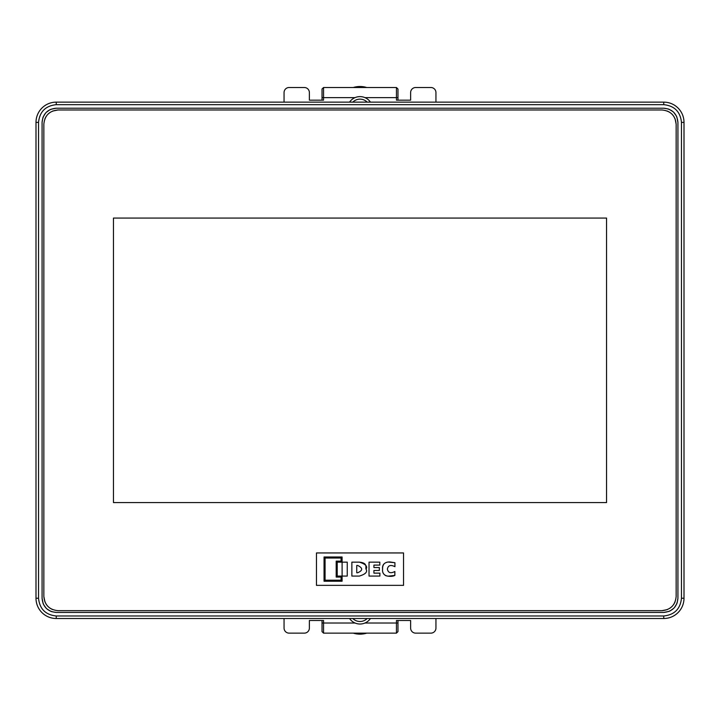 <?xml version="1.0" encoding="UTF-8"?>
<svg xmlns="http://www.w3.org/2000/svg" width="720" height="720" viewBox="0 0 720 720"><rect width="100%" height="100%" fill="white"/><g stroke="black" fill="none" stroke-linecap="round" stroke-linejoin="round"><path stroke-width="1.08" d="M56.25 615.978L663.75 615.978L663.75 618.507A20.25 20.25 0 0 0 684 598.257L681.471 598.257L681.471 122.382L684 122.382A20.25 20.25 0 0 0 663.75 102.132L663.75 104.67L56.25 104.67L56.25 102.132A20.25 20.25 0 0 0 36 122.382L36 598.257A20.25 20.25 0 0 0 56.25 618.507L663.75 618.507A20.25 20.25 0 0 0 684 598.257L684 122.382A20.25 20.25 0 0 0 663.75 102.132L56.25 102.132A20.25 20.25 0 0 0 36 122.382L38.529 122.382L38.529 598.257L36 598.257A20.25 20.25 0 0 0 56.25 618.507L56.25 615.978C45.567 614.853 39.654 608.949 38.529 598.257M43.155 603.684L42.075 598.257L42.075 122.382C42.912 113.778 47.637 109.053 56.25 108.207L663.75 108.207C672.363 109.053 677.088 113.778 677.925 122.382L677.925 598.257C677.088 606.87 672.363 611.595 663.75 612.432L56.25 612.432C47.637 611.595 42.912 606.87 42.075 598.257L42.075 122.382L42.867 117.729M668.412 108.999L663.75 108.207L56.25 108.207L50.823 109.287M43.155 116.964L45.594 113.04M46.224 112.365L49.977 109.674M669.177 611.361L663.75 612.432L56.25 612.432L51.588 611.649M50.823 611.361L46.899 608.922M46.224 608.283L43.533 604.53M676.845 116.964L677.925 122.382L677.925 598.257L677.133 602.919M676.845 603.684L674.406 607.608M673.776 608.283L670.023 610.974M669.177 109.287L673.101 111.726M673.776 112.365L676.467 116.118M667.404 111.06L669.852 112.374M672.003 114.138L673.767 116.28M675.072 118.737L676.152 124.155L676.152 596.493L676.152 124.155C675.315 115.551 670.59 110.826 661.977 109.98L58.023 109.98L661.977 109.98M675.072 601.911L673.767 604.368M672.003 606.51L669.852 608.274M667.404 609.588L661.977 610.668L58.023 610.668C49.41 609.822 44.685 605.097 43.848 596.493L43.848 124.155C44.685 115.551 49.41 110.826 58.023 109.98L52.596 111.06M52.596 609.588L50.148 608.274M47.997 606.51L46.233 604.368M44.928 601.911L43.848 596.493L43.848 124.155M44.928 118.737L46.233 116.28M47.997 114.138L50.148 112.374M676.152 596.493C675.315 605.097 670.59 609.822 661.977 610.668L58.023 610.668M403.533 585.351L316.467 585.351M606.546 218.07L606.546 502.578L113.454 502.578L113.454 218.07L606.546 218.07L606.546 502.578M403.542 552.951L316.458 552.951L316.458 585.351L403.542 585.351L403.542 552.951M113.454 218.07L113.454 502.578M394.857 571.491C390.681 573.678 388.197 572.886 387.378 569.106C388.125 565.335 390.645 564.534 394.929 566.685L394.929 562.716L389.934 561.969C384.84 561.861 382.392 564.255 382.599 569.151C382.212 572.085 383.31 574.281 385.911 575.73C389.664 576.648 392.643 576.54 394.857 575.424L394.857 571.491C390.69 573.678 388.197 572.886 387.378 569.106C388.134 565.335 390.654 564.534 394.929 566.685L394.929 562.716L387.972 562.032C383.922 562.797 382.131 565.173 382.599 569.151C382.176 573.075 383.976 575.424 387.981 576.189L394.857 575.424M373.914 565.092L379.809 565.092L379.809 562.158L369.036 562.158L369.036 576.072L379.89 576.072L379.89 573.129L373.914 573.129L373.914 570.474L379.341 570.474L379.341 567.54L373.914 567.54L373.914 565.092L379.809 565.092M342.09 581.22L342.09 576.072L337.212 576.072L337.212 562.158L342.09 562.158L342.09 557.001L324.054 557.001L324.054 581.22L342.09 581.22L342.09 576.072L347.247 576.072L347.247 562.158L342.099 562.158L342.099 576.072L342.09 557.001M351.864 562.158L351.864 576.072L359.352 576.072C365.553 574.173 367.776 571.86 366.03 569.142C367.848 566.424 365.616 564.093 359.352 562.158L351.864 562.158L351.864 576.072L359.352 576.072C365.535 574.209 367.767 571.905 366.03 569.142C365.229 567.567 368.199 562.878 359.352 562.158M373.914 570.474L379.341 570.474M379.89 573.129L373.914 573.129M324.054 557.001L324.054 581.22M337.212 562.158L342.09 562.158M341.073 561.141L341.073 558.018L325.071 558.018L325.071 580.212L341.073 580.212L341.073 577.08L336.195 577.08L336.195 561.141L341.073 561.141M356.742 572.76L357.678 572.76C362.988 570.447 362.988 568.017 357.696 565.461L356.742 565.461L356.742 572.76M336.195 561.141L336.195 577.08L341.073 577.08M357.696 565.461C362.988 568.017 362.988 570.447 357.678 572.76M435.942 618.507L435.942 628.083A5.058 5.058 0 0 1 430.875 633.141L415.692 633.141A5.058 5.058 0 0 1 410.625 628.083L410.625 620.487L396.45 620.487L396.45 633.141L323.55 633.141L323.55 620.487L309.375 620.487L309.375 628.083A5.067 5.067 0 0 1 304.308 633.141L289.125 633.141A5.058 5.058 0 0 1 284.058 628.083L284.058 618.507M397.971 620.487L397.971 623.016L364.959 623.016M323.55 620.487L322.029 620.487L322.029 631.62L323.55 633.141M396.45 633.141L397.971 631.62L397.971 623.016M284.058 102.132L284.058 92.565A5.058 5.058 0 0 1 289.125 87.507L304.308 87.507A5.058 5.058 0 0 1 309.375 92.565L309.375 100.161L323.55 100.161L323.55 87.507L396.45 87.507L396.45 100.161L410.625 100.161L410.625 92.565A5.067 5.067 0 0 1 415.692 87.507L430.875 87.507A5.058 5.058 0 0 1 435.942 92.565L435.942 102.132M322.029 100.161L322.029 97.632L355.041 97.632M396.45 100.161L397.971 100.161L397.971 89.028L396.45 87.507M323.55 87.507L322.029 89.028L322.029 97.632M367.182 102.132A10.125 10.125 0 0 0 352.818 102.132M349.551 102.132A12.654 12.654 0 0 1 370.449 102.132M366.714 87.507A22.779 22.779 0 0 0 353.286 87.507M353.286 633.141A22.779 22.779 0 0 0 366.714 633.141M370.449 618.507A12.654 12.654 0 0 1 349.551 618.507M352.818 618.507A10.125 10.125 0 0 0 367.182 618.507M681.471 598.257C680.346 608.949 674.433 614.853 663.75 615.978M663.75 104.67C674.433 105.795 680.346 111.699 681.471 122.382M38.529 122.382C39.654 111.699 45.567 105.795 56.25 104.67M355.041 623.016L322.029 623.016M364.959 97.632L397.971 97.632"/></g></svg>
